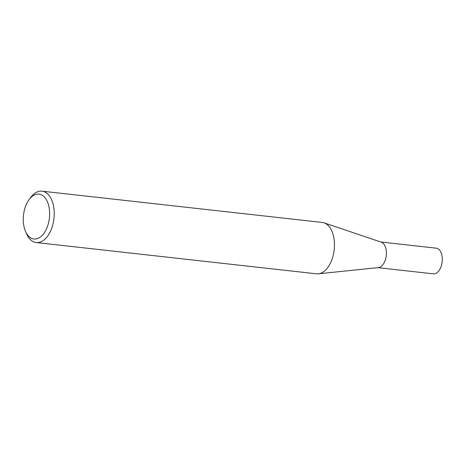 <?xml version="1.0" encoding="UTF-8"?>
<svg xmlns="http://www.w3.org/2000/svg" width="465" height="465" viewBox="0 0 465 465"><rect width="100%" height="100%" fill="white"/><g stroke="black" fill="none" stroke-linecap="round" stroke-linejoin="round"><path stroke-width="0.7" d="M29.039 199.7L30.626 197.544A25.848 14.938 96.4 0 1 41.978 191.167L322.216 222.439A25.848 14.938 96.4 0 1 324.047 222.845L381.201 242.137A12.91 7.457 96.4 0 1 385.072 260.679A12.91 7.457 96.4 0 1 378.359 267.596L318.362 273.815A25.848 14.938 96.4 0 1 316.485 273.809L36.241 242.544A25.848 14.938 96.4 0 1 26.575 233.819L25.505 231.372A22.564 13.037 -83.6 0 0 47.308 226.897A22.564 13.037 -83.6 0 0 45.82 198.851A22.564 13.037 -83.6 0 0 29.039 199.7A22.564 13.037 -83.6 0 0 25.587 206.222A22.564 13.037 -83.6 0 0 25.505 231.372M380.754 241.986L436.193 248.171A12.91 7.457 96.4 0 1 440.971 266.916A12.91 7.457 96.4 0 1 433.328 273.833L377.888 267.648M324.047 222.845A25.848 14.938 96.4 0 1 331.789 259.964A25.848 14.938 96.4 0 1 318.362 273.815M41.978 191.167A25.848 14.938 96.4 0 1 51.551 228.699A25.848 14.938 96.4 0 1 36.241 242.544"/></g></svg>
